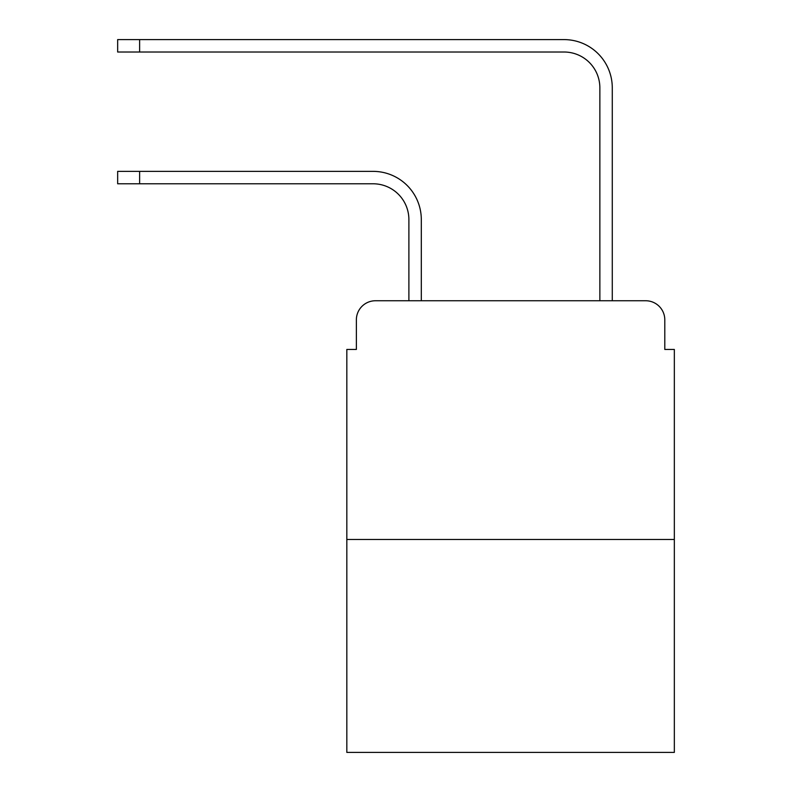 <?xml version="1.0" encoding="UTF-8"?>
<svg xmlns="http://www.w3.org/2000/svg" width="792" height="792" viewBox="0 0 792 792"><rect width="100%" height="100%" fill="white"/><g stroke="black" fill="none" stroke-linecap="round" stroke-linejoin="round"><path stroke-width="1.19" d="M356.37 319.849L356.37 349.45L356.37 319.849A19.097 19.097 0 0 1 375.467 300.752L408.89 300.752L408.89 219.592A35.808 35.808 0 0 0 373.082 183.784A35.808 35.808 0 0 1 408.89 219.592A35.808 35.808 0 0 0 373.082 183.784A35.808 35.808 0 0 1 408.89 219.592A35.808 35.808 0 0 0 373.082 183.784A35.808 35.808 0 0 1 408.89 219.592M674.338 539.471L346.827 539.471L346.827 752.4L674.338 752.4L674.338 349.45L664.795 349.45L664.795 319.849A19.097 19.097 0 0 0 645.698 300.752L375.467 300.752M346.827 539.471L346.827 349.45L356.37 349.45M421.304 300.752L421.304 219.592L421.304 300.752L421.304 219.592L421.304 300.752L421.304 219.592L421.304 300.752L436.105 300.752M585.06 300.752L599.861 300.752L599.861 87.823A35.808 35.808 0 0 0 564.053 52.015A35.808 35.808 0 0 1 599.861 87.823A35.808 35.808 0 0 0 564.053 52.015A35.808 35.808 0 0 1 599.861 87.823A35.808 35.808 0 0 0 564.053 52.015A35.808 35.808 0 0 1 599.861 87.823M612.275 300.752L612.275 87.823L612.275 300.752L612.275 87.823L612.275 300.752L612.275 87.823L612.275 300.752L645.698 300.752M664.795 349.45L664.795 319.849M117.661 171.369L139.62 171.369L139.62 183.784L117.661 183.784L117.661 171.369M139.62 183.784L373.082 183.784M421.304 219.592A48.223 48.223 0 0 0 373.082 171.369L139.62 171.369M117.661 39.6L139.62 39.6L139.62 52.015L117.661 52.015L117.661 39.6M612.275 87.823A48.223 48.223 0 0 0 564.053 39.6L139.62 39.6M139.62 52.015L564.053 52.015"/></g></svg>
